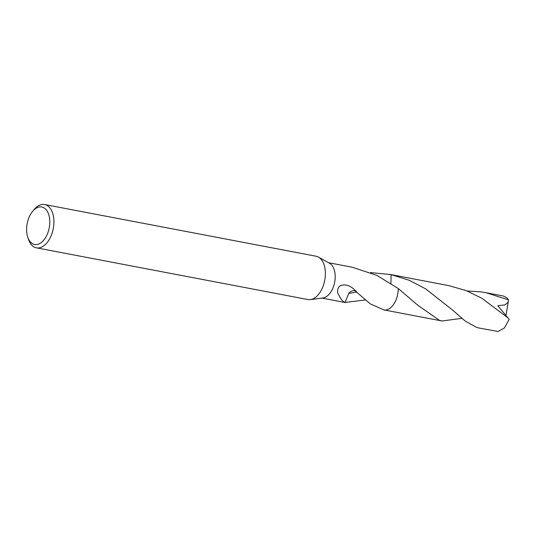 <?xml version="1.0" encoding="UTF-8"?>
<svg xmlns="http://www.w3.org/2000/svg" width="536" height="536" viewBox="0 0 536 536"><rect width="100%" height="100%" fill="white"/><g stroke="black" fill="none" stroke-linecap="round" stroke-linejoin="round"><path stroke-width="0.8" d="M32.649 211.318L34.13 209.543A22.036 12.951 100.8 0 1 44.662 204.531L316.14 256.242A22.036 12.951 100.8 0 1 318.485 257.099A22.036 12.951 100.8 0 1 325.171 277.427A22.036 12.951 100.8 0 1 310.384 299.604A22.036 12.951 100.8 0 1 307.892 299.537L36.415 247.833A22.036 12.951 100.8 0 1 28.462 239.297L27.738 237.1A19.102 11.229 100.8 0 1 26.8 226.138A19.102 11.229 100.8 0 1 32.649 211.318A19.102 11.229 100.8 0 1 44.997 208.524A19.102 11.229 100.8 0 1 49.607 225.334A19.102 11.229 100.8 0 1 39.724 243.572A19.102 11.229 100.8 0 1 27.738 237.1M318.485 257.099L329.56 263.243A17.996 10.579 100.8 0 1 335.02 279.852A17.996 10.579 100.8 0 1 322.947 297.962L310.384 299.604M44.662 204.531A22.036 12.951 100.8 0 1 53.701 225.723A22.036 12.951 100.8 0 1 36.415 247.833M370.55 272.59L390.69 274.553A17.996 10.579 100.8 0 1 391.092 274.646L390.945 283.37M390.483 274.512A18.003 10.579 100.8 0 1 391.099 274.64L409.149 280.248L425.597 288.817L452.176 309.734L465.054 320.943L476.611 327.402L479.271 328.072L497.957 331.469L504.349 328.019L509.2 319.369L507.974 317.888L481.898 298.284L466.025 290.566L448.813 285.621L390.697 274.546A18.003 10.586 100.8 0 1 391.099 274.64L389.498 274.325M461.851 318.351L442.073 320.99L439.406 320.32L417.846 305.265L398.241 288.529A18.003 10.579 100.8 0 1 398.074 291.859A17.996 10.579 100.8 0 1 383.95 309.915A18.003 10.586 100.8 0 1 383.662 309.862M328.642 262.734L352.32 267.25L376.982 275.424L398.241 288.529A17.996 10.579 100.8 0 1 398.067 291.859A18.003 10.579 100.8 0 1 383.749 309.875M365.338 299.972L344.909 302.465A17.996 10.579 -79.2 0 0 345.043 302.485C343.027 301.909 340.822 299.189 338.437 294.318C336.822 292.515 337.198 285.748 342.169 285.159C346.859 284.147 351.73 286.432 356.788 292.006A12 7.055 -79.2 0 0 348.722 293.413L356.48 292.06L370.383 303.932L383.95 309.915A18.003 10.586 100.8 0 0 385.364 310.029A18.003 10.586 100.8 0 0 398.255 288.536M345.043 302.485L348.722 293.413M467.064 290.974L480.544 291.832L486.011 292.71L508.47 299.852L508.215 302.11L505.013 304.884L497.817 305.708L507.914 317.835M486.011 292.71L503.324 296.006L506.768 297.768A17.996 10.579 100.8 0 1 508.47 299.852M508.215 302.11L506.205 314.069M506.259 314.036L505.803 315.309M345.586 302.606L321.901 298.096M442.073 320.99L383.957 309.922"/></g></svg>
